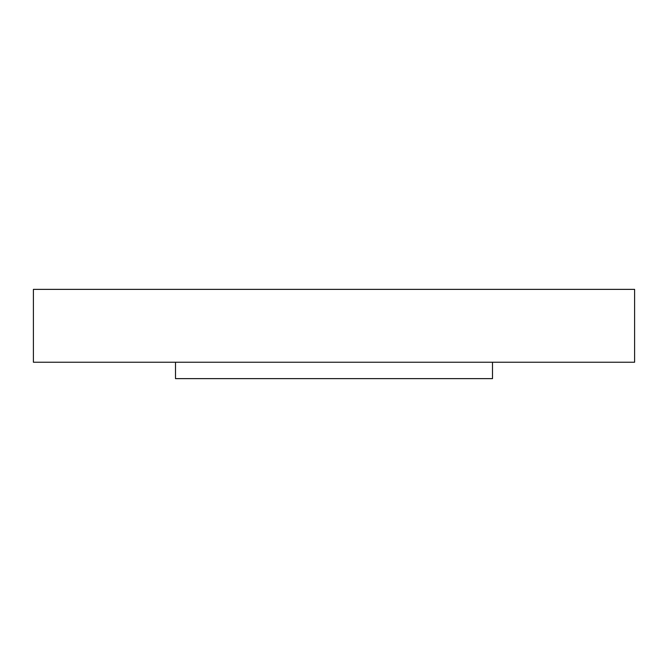 <?xml version="1.0" encoding="UTF-8"?>
<svg xmlns="http://www.w3.org/2000/svg" width="668" height="668" viewBox="0 0 668 668"><rect width="100%" height="100%" fill="white"/><g stroke="black" fill="none" stroke-linecap="round" stroke-linejoin="round"><path stroke-width="1" d="M492.5 362.24L492.5 378.631L175.5 378.631L175.5 362.24M634.6 362.24L33.4 362.24L33.4 289.369L634.6 289.369L634.6 362.24"/></g></svg>
